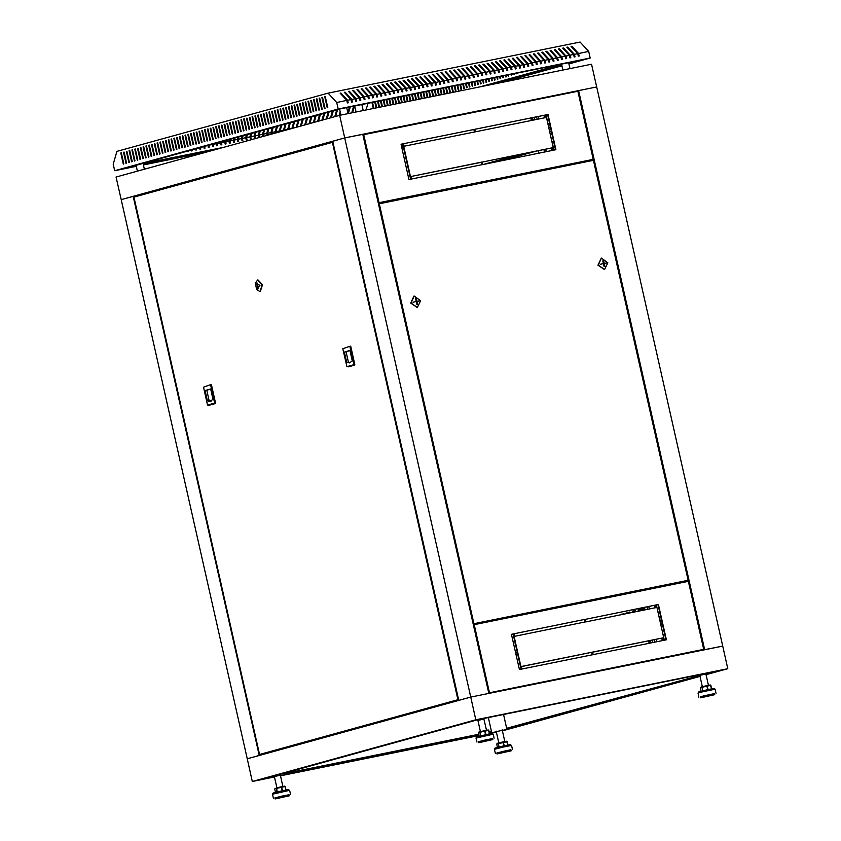<?xml version="1.0" encoding="UTF-8"?>
<svg xmlns="http://www.w3.org/2000/svg" width="841" height="841" viewBox="0 0 841 841"><rect width="100%" height="100%" fill="white"/><g stroke="black" fill="none" stroke-linecap="round" stroke-linejoin="round"><path stroke-width="1.26" d="M533.804 99.974L536.663 99.28L533.804 99.974M570.45 92.542L572.994 91.921L570.45 92.542M362.849 134.592L365.551 133.94L362.828 134.507M401.462 126.623L398.602 127.327L401.462 126.623M274.429 777L252.311 781.478L475.848 719.77L470.729 697.084L488.789 693.426L362.786 134.308L344.726 137.966L339.617 115.28L591.57 64.252L596.69 86.938L344.726 137.966L121.199 199.674L247.201 758.792L470.729 697.084L722.692 646.046L727.801 668.732L706.03 674.745M339.617 115.28L116.09 176.988L121.199 199.674L133.214 196.363L259.217 755.481L247.201 758.792L252.311 781.478M401.756 147.469L402.934 147.259L402.198 144.011M401.83 147.806L402.734 147.564L401.819 147.732M700.038 676.395L502.445 730.818M475.848 719.77L727.801 668.732M496.358 732.048L489.557 733.426M478.95 735.581L280.516 775.77M502.371 730.503L699.943 675.964M705.925 674.314L717.31 671.171L477.951 719.654L262.802 779.05L274.366 776.706M280.442 775.476L478.876 735.276M489.494 733.131L496.295 731.754M284.784 773.541L478.655 734.277M489.262 732.122L491.512 731.67M506.639 728.253L699.828 675.439M502.319 730.272L496.274 731.638M280.389 775.223L274.334 776.59M483.943 719.023L477.888 720.39M705.872 674.072L695.234 676.238L695.108 675.67M133.214 196.363L144.2 194.26M151.369 192.284L144.168 194.145M277.173 750.519L276.973 749.636M276.594 750.677L276.395 749.794M458.713 700.395L332.71 141.288L344.726 137.966L470.729 697.084L458.713 700.395M578.629 90.586L596.69 86.938L722.692 646.046L704.632 649.704L578.629 90.586L571.46 92.573M534.014 117.319L534.466 119.327L531.954 120.021L531.459 117.835M642.461 610.377L642.03 608.463L644.542 607.77L645.015 609.862M649.841 643.144L649.284 640.653M652.227 640.054L652.395 642.629M530.755 117.982L531.312 120.473M538.135 150.749L538.692 153.241M641.189 608.032L641.746 610.524M648.569 640.8L649.136 643.291M532.574 119.853L532.09 117.708M643.092 610.251L642.661 608.337L644.553 607.812L643.68 608.075L644.122 610.04M650.471 643.018L649.914 640.527M548.71 127.338L550.371 126.97L548.7 127.306M546.114 115.837L547.796 115.501M548.574 118.97L546.902 119.306L548.574 118.991M547.922 123.837L549.593 123.501M553.756 149.751L555.428 149.383L553.756 149.719M551.17 138.239L552.842 137.903M551.959 141.74L553.62 141.372L551.948 141.709M552.968 146.25L554.639 145.914M661.478 619.943L659.796 620.29L661.478 619.975M660.826 624.821L662.498 624.485M657.21 608.81L658.892 608.474M659.67 611.943L657.998 612.28L659.68 611.975M659.018 616.821L660.69 616.474M662.918 626.345L661.236 626.682L662.918 626.377M662.266 631.223L663.938 630.876M664.716 634.345L663.044 634.692M664.064 639.223L665.746 638.887M662.761 640.527L662.203 638.035M655.381 607.759L654.813 605.268M552.327 150.476L551.759 147.984M544.936 117.708L544.379 115.217M664.726 634.377L663.055 634.713M662.34 640.611L661.772 638.119M654.95 607.843L654.393 605.352M551.896 150.56L551.339 148.069M544.516 117.793L543.948 115.301M642.03 608.463L642.661 608.337M136.284 166.36L114.681 170.744L338.208 109.036L336.726 102.476L346.807 100.436L347.375 102.959L348.216 102.791L347.648 100.268L351.012 99.585L351.58 102.108L352.421 101.94L351.843 99.417L355.207 98.733L355.775 101.256L356.616 101.088L356.048 98.565L359.412 97.882L359.98 100.405L360.81 100.237L360.242 97.714L363.606 97.03L364.174 99.553L365.015 99.385L364.447 96.862L367.801 96.179L368.369 98.702L369.21 98.534L368.642 96.011L372.006 95.338L372.574 97.85L373.415 97.682L372.847 95.159L376.2 94.486L376.768 96.999L377.609 96.831L377.041 94.308L380.405 93.635L380.973 96.147L381.814 95.979L381.246 93.467L384.6 92.783L385.167 95.306L386.008 95.128L385.441 92.615L388.805 91.932L389.372 94.455L390.213 94.276L389.646 91.764L392.999 91.08L393.567 93.603L394.408 93.435L393.84 90.912L397.204 90.229L397.772 92.752L398.613 92.584L398.045 90.061L401.399 89.377L401.966 91.9L402.807 91.732L402.24 89.209L405.604 88.526L406.171 91.049L407.002 90.881L406.434 88.358L409.798 87.674L410.366 90.197L411.207 90.029L410.639 87.506L413.993 86.823L414.56 89.346L415.401 89.178L414.834 86.655L418.198 85.971L418.765 88.494L419.606 88.326L419.039 85.803L422.392 85.13L422.96 87.643L423.801 87.475L423.233 84.952L426.597 84.279L427.165 86.791L428.006 86.623L427.438 84.1L430.792 83.427L431.359 85.95L432.2 85.771L431.633 83.259L434.997 82.576L435.564 85.099L436.405 84.92L435.838 82.407L439.191 81.724L439.759 84.247L440.6 84.079L440.032 81.556L443.396 80.873L443.964 83.396L444.805 83.227L444.237 80.704L447.591 80.021L448.158 82.544L448.999 82.376L448.432 79.853L451.796 79.17L452.363 81.693L453.194 81.524L452.626 79.001L455.99 78.318L456.558 80.841L457.399 80.673L456.831 78.15L460.185 77.467L460.763 79.99L461.593 79.821L461.026 77.298L464.39 76.615L464.957 79.138L465.798 78.97L465.231 76.447L458.545 69.193L457.704 69.361L464.39 76.615M338.208 109.036L590.161 57.997L588.689 51.448L578.608 53.488L579.176 56.011L578.335 56.179L577.767 53.656L574.414 54.339L574.981 56.852L574.14 57.03L573.573 54.507L570.209 55.191L570.776 57.703L569.935 57.882L569.368 55.359L566.014 56.032L566.582 58.555L565.741 58.723L565.173 56.21L561.809 56.883L562.377 59.406L561.536 59.574L560.968 57.062L557.615 57.735L558.182 60.258L557.341 60.426L556.774 57.903L553.41 58.586L553.977 61.109L553.147 61.277L552.579 58.754L549.215 59.438L549.783 61.961L548.942 62.129L548.374 59.606L545.021 60.289L545.588 62.812L544.747 62.98L544.18 60.457L540.816 61.141L541.383 63.664L540.542 63.832L539.975 61.309L536.621 61.992L537.189 64.515L536.348 64.683L535.78 62.16L532.416 62.844L532.984 65.367L532.143 65.535L531.575 63.012L528.222 63.695L528.789 66.208L527.948 66.386L527.381 63.863L524.017 64.547L524.584 67.059L523.743 67.238L523.176 64.715L519.822 65.388L520.39 67.911L519.549 68.079L518.981 65.566L515.617 66.239L516.185 68.762L515.344 68.93L514.776 66.418L511.423 67.091L511.99 69.614L511.149 69.782L510.582 67.259L507.218 67.942L507.785 70.465L506.955 70.633L506.387 68.11L503.023 68.794L503.591 71.317L502.75 71.485L502.182 68.962L498.818 69.645L499.396 72.168L498.555 72.337L497.988 69.814L494.624 70.497L495.191 73.02L494.35 73.188L493.783 70.665L490.429 71.348L490.997 73.871L490.156 74.04L489.588 71.517L486.224 72.2L486.792 74.723L485.951 74.891L485.383 72.368L482.03 73.051L482.597 75.564L481.756 75.743L481.189 73.22L477.825 73.903L478.392 76.415L477.551 76.594L476.984 74.071L473.63 74.744L474.198 77.267L473.357 77.435L472.789 74.923L469.425 75.595L469.993 78.118L469.152 78.287L468.584 75.774L465.231 76.447M187.669 151.695L187.532 151.096M191.864 150.854L191.664 149.95M196.069 150.003L195.795 148.815M200.263 149.151L199.927 147.669M204.468 148.3L204.069 146.523M208.663 147.448L208.2 145.388M212.857 146.597L212.331 144.242M217.062 145.745L216.558 143.075M221.257 144.894L220.847 141.898M225.462 144.042L225.146 140.71M229.656 143.191L229.435 139.522M233.861 142.339L233.735 138.334M238.056 141.498L237.498 139.017L238.035 137.146M242.324 135.969L241.693 138.166L242.261 140.647M246.623 134.781L245.898 137.314L246.455 139.795M250.912 133.593L250.092 136.463L250.66 138.944M255.212 132.405L254.297 135.611L254.855 138.092M259.501 131.228L258.492 134.76L259.049 137.241M263.801 130.04L262.697 133.908L263.244 136.368M268.09 128.852L266.891 133.057L267.385 135.222M272.389 127.664L271.096 132.205L271.517 134.087M276.678 126.476L275.291 131.354L275.648 132.941M280.978 125.298L279.78 131.806M285.278 124.111L283.922 130.66M289.567 122.923L288.053 129.514M293.866 121.735L292.184 128.379M298.156 120.547L296.316 127.233M204.983 152.452L143.38 164.931M114.681 170.744L113.199 164.184L116.846 151.401L328.085 93.088L580.038 42.05L588.689 51.448M353.683 106.208L351.801 112.81M349.488 107.059L347.848 112.789M340.216 111.821L339.196 115.396M336.81 109.877L334.897 116.584M332.521 111.065L330.608 117.772M328.221 112.252L326.308 118.959M323.932 113.44L322.019 120.137M319.633 114.618L317.719 121.325M315.333 115.806L313.42 122.513M311.044 116.994L309.131 123.701M306.744 118.182L304.831 124.888M302.455 119.369L300.542 126.066M346.807 100.436L340.132 93.172L340.962 93.004L347.648 100.268M351.012 99.585L344.326 92.331L345.167 92.153L351.843 99.417M355.207 98.733L348.531 91.48L349.362 91.301L356.048 98.565M359.412 97.882L352.726 90.628L353.567 90.46L360.242 97.714M363.606 97.03L356.92 89.777L357.761 89.609L364.447 96.862M367.801 96.179L361.125 88.925L361.966 88.757L368.642 96.011M372.006 95.338L365.32 88.074L366.161 87.906L372.847 95.159M376.2 94.486L369.525 87.222L370.366 87.054L377.041 94.308M380.405 93.635L373.719 86.371L374.56 86.203L381.246 93.467M384.6 92.783L377.924 85.519L378.765 85.351L385.441 92.615M388.805 91.932L382.119 84.668L382.96 84.499L389.646 91.764M392.999 91.08L386.324 83.816L387.165 83.648L393.84 90.912M397.204 90.229L390.518 82.975L391.359 82.796L398.045 90.061M401.399 89.377L394.723 82.124L395.554 81.945L402.24 89.209M405.604 88.526L398.918 81.272L399.759 81.104L406.434 88.358M409.798 87.674L403.112 80.421L403.953 80.252L410.639 87.506M413.993 86.823L407.317 79.569L408.158 79.401L414.834 86.655M418.198 85.971L411.512 78.718L412.353 78.549L419.039 85.803M422.392 85.13L415.717 77.866L416.558 77.698L423.233 84.952M426.597 84.279L419.911 77.015L420.752 76.846L427.438 84.1M430.792 83.427L424.116 76.163L424.957 75.995L431.633 83.259M434.997 82.576L428.311 75.312L429.152 75.143L435.838 82.407M439.191 81.724L432.516 74.46L433.357 74.292L440.032 81.556M443.396 80.873L436.71 73.619L437.551 73.44L444.237 80.704M447.591 80.021L440.915 72.768L441.746 72.589L448.432 79.853M451.796 79.17L445.11 71.916L445.951 71.748L452.626 79.001M455.99 78.318L449.304 71.064L450.145 70.896L456.831 78.15M460.185 77.467L453.509 70.213L454.35 70.045L461.026 77.298M469.425 75.595L462.75 68.342L461.909 68.51L468.584 75.774M473.63 74.744L466.944 67.49L466.103 67.658L472.789 74.923M477.825 73.903L471.149 66.639L470.308 66.807L476.984 74.071M482.03 73.051L475.344 65.787L474.503 65.955L481.189 73.22M486.224 72.2L479.549 64.936L478.708 65.104L485.383 72.368M490.429 71.348L483.743 64.084L482.902 64.263L489.588 71.517M494.624 70.497L487.938 63.233L487.107 63.411L493.783 70.665M498.818 69.645L492.143 62.392L491.302 62.56L497.988 69.814M503.023 68.794L496.337 61.54L495.496 61.708L502.182 68.962M507.218 67.942L500.542 60.689L499.701 60.857L506.387 68.11M511.423 67.091L504.737 59.837L503.896 60.005L510.582 67.259M515.617 66.239L508.942 58.986L508.101 59.154L514.776 66.418M519.822 65.388L513.136 58.134L512.295 58.302L518.981 65.566M524.017 64.547L517.341 57.283L516.5 57.451L523.176 64.715M528.222 63.695L521.536 56.431L520.695 56.599L527.381 63.863M532.416 62.844L525.741 55.58L524.9 55.748L531.575 63.012M536.621 61.992L529.935 54.728L529.094 54.907L535.78 62.16M540.816 61.141L534.13 53.877L533.299 54.055L539.975 61.309M545.021 60.289L538.335 53.036L537.494 53.204L544.18 60.457M549.215 59.438L542.529 52.184L541.699 52.352L548.374 59.606M553.41 58.586L546.734 51.333L545.893 51.501L552.579 58.754M557.615 57.735L550.929 50.481L550.088 50.649L556.774 57.903M561.809 56.883L555.134 49.63L554.293 49.798L560.968 57.062M566.014 56.032L559.328 48.778L558.487 48.946L565.173 56.21M570.209 55.191L563.533 47.926L562.692 48.095L569.368 55.359M574.414 54.339L567.728 47.075L566.887 47.243L573.573 54.507M578.608 53.488L571.933 46.223L571.092 46.392L577.767 53.656M336.726 102.476L328.085 93.088M578.608 56.116L578.145 54.055L571.134 46.444L571.933 46.223M574.414 56.967L573.94 54.907L566.939 47.296L567.728 47.075M570.209 57.819L569.746 55.758L562.734 48.147L563.533 47.926M566.014 58.67L565.551 56.61L558.54 48.999L559.328 48.778M561.809 59.522L561.346 57.461L554.335 49.85L555.134 49.63M557.615 60.373L557.152 58.313L550.14 50.702L550.929 50.481M553.41 61.225L552.947 59.164L545.935 51.553M549.215 62.076L548.753 60.016L541.741 52.394L542.529 52.184M545.021 62.928L544.548 60.857L537.536 53.246L538.335 53.036M540.816 63.779L540.353 61.708L533.341 54.097L534.13 53.877M536.621 64.631L536.148 62.56L529.136 54.949L529.935 54.728M532.416 65.472L531.954 63.411L524.942 55.8L525.741 55.58M528.222 66.323L527.749 64.263L520.747 56.652L521.536 56.431M524.017 67.175L523.554 65.114L516.542 57.503L517.341 57.283M519.822 68.026L519.36 65.966L512.348 58.355L513.136 58.134M515.617 68.878L515.155 66.817L508.143 59.206M511.423 69.729L510.96 67.669L503.948 60.058L504.737 59.837M507.218 70.581L506.755 68.52L499.743 60.909L500.542 60.689M503.023 71.432L502.561 69.372L495.549 61.75L496.337 61.54M498.829 72.284L498.356 70.213L491.344 62.602L492.143 62.392M494.624 73.135L494.161 71.064L487.149 63.453L487.938 63.233M490.429 73.987L489.956 71.916L482.944 64.305L483.743 64.084M486.224 74.828L485.762 72.768L478.75 65.156L479.549 64.936M482.03 75.679L481.557 73.619L474.545 66.008L475.344 65.787M477.825 76.531L477.362 74.471L470.35 66.859L471.149 66.639M473.63 77.383L473.168 75.322L466.156 67.711L466.944 67.49M469.425 78.234L468.963 76.174L461.951 68.563L462.75 68.342M464.768 77.025L465.231 79.086L464.768 77.025L457.756 69.414L458.545 69.193M454.35 70.045L453.551 70.266L460.563 77.877L461.026 79.937M450.145 70.896L449.357 71.107L456.369 78.728L456.831 80.789M445.951 71.748L445.152 71.958L452.164 79.569L452.626 81.64M441.746 72.589L440.957 72.81L447.969 80.421L448.432 82.492M437.551 73.44L436.752 73.661L443.764 81.272L444.237 83.343M433.357 74.292L432.558 74.513L439.57 82.124L440.032 84.184M428.353 75.364L435.365 82.975L435.838 85.036M424.957 75.995L424.158 76.216L431.17 83.827L431.633 85.887M420.752 76.846L419.964 77.067L426.976 84.678L427.438 86.739M416.558 77.698L415.759 77.919L422.771 85.53L423.233 87.59M412.353 78.549L411.564 78.77L418.576 86.381L419.039 88.442M408.158 79.401L407.359 79.622L414.371 87.233L414.834 89.293M403.953 80.252L403.165 80.473L410.177 88.084L410.639 90.145M399.759 81.104L398.96 81.314L405.972 88.925L406.34 91.017M395.554 81.945L394.765 82.166L401.777 89.777L402.24 91.848M390.56 83.017L397.572 90.628L398.045 92.699M387.165 83.648L386.366 83.869L393.378 91.48L393.84 93.54M382.96 84.499L382.161 84.72L389.173 92.331L389.646 94.392M378.765 85.351L377.966 85.572L384.978 93.183L385.441 95.243M374.56 86.203L373.772 86.423L380.773 94.034L381.246 96.095M370.366 87.054L369.567 87.275L376.579 94.886L377.041 96.946M366.161 87.906L365.372 88.126L372.384 95.737L372.847 97.798M361.966 88.757L361.167 88.978L368.179 96.589L368.642 98.649M357.761 89.609L356.973 89.829L363.985 97.44L364.447 99.501M352.768 90.67L359.78 98.281L360.242 100.352M349.362 91.301L348.573 91.522L355.585 99.133L356.048 101.204M345.167 92.153L344.368 92.373L351.38 99.984L351.853 102.055M340.962 93.004L340.174 93.225L347.186 100.836L347.648 102.896M207.927 145.461L208.389 147.501L209.23 147.333L208.799 145.22L212.111 144.547L212.594 146.649L213.425 146.481L213.046 144.042M212.952 144.379L216.316 143.695L216.789 145.798L217.63 145.63L217.346 142.865M216.484 143.096L216.316 143.695M217.157 143.527L220.51 142.844L220.983 144.946L221.824 144.778L221.635 141.677M220.784 141.908L220.51 142.844M221.351 142.676L224.715 141.992L225.188 144.105L226.029 143.927L225.935 140.489M225.073 140.731L224.715 141.992M225.556 141.824L228.91 141.151L229.383 143.254L230.224 143.075L230.234 139.301M229.372 139.543L228.91 141.151M229.751 140.973L233.115 140.3L233.588 142.402L234.429 142.234L234.523 138.113M233.661 138.355L233.115 140.3M233.956 140.121L237.309 139.448L237.782 141.551L238.623 141.383L238.15 139.28L238.823 136.936M237.961 137.167L237.309 139.448M238.15 139.28L241.514 138.597L242.261 135.979M243.112 135.748L242.355 138.429L245.709 137.745L246.55 134.802M247.412 134.56L246.55 137.577L249.914 136.894L250.849 133.614M251.701 133.372L250.744 136.726L254.108 136.042L255.138 132.426M256 132.195L254.949 135.874L258.313 135.191L259.438 131.238M260.289 131.007L259.144 135.023L262.508 134.339L263.727 130.061M264.589 129.819L263.349 134.171L266.702 133.488L268.027 128.873M268.889 128.631L267.543 133.32L270.907 132.636L272.316 127.685M273.178 127.443L271.748 132.468L275.102 131.795L276.615 126.497M277.477 126.266L275.943 131.617L279.307 130.944L280.905 125.309M281.767 125.078L280.148 130.765L283.501 130.092L285.204 124.132M286.066 123.89L284.342 129.924L287.706 129.241L289.504 122.944M290.355 122.702L288.547 129.072L291.901 128.389L293.793 121.756M294.655 121.514L292.805 128.21M296.179 127.275L298.092 120.568M298.944 120.337L297.031 127.033M300.468 126.087L302.382 119.38M303.244 119.149L301.33 125.856M304.768 124.899L306.681 118.203M307.543 117.961L305.63 124.668M309.057 123.722L310.97 117.015M311.832 116.773L309.919 123.48M313.357 122.534L315.27 115.827M316.132 115.585L314.219 122.292M317.656 121.346L319.559 114.639M320.421 114.408L318.508 121.104M321.945 120.158L323.859 113.451M324.721 113.22L322.807 119.927M326.245 118.97L328.158 112.273M329.01 112.032L327.096 118.739M330.534 117.793L332.447 111.086M333.309 110.844L331.396 117.551M334.834 116.605L336.747 109.898M337.598 109.666L335.685 116.363M339.123 115.417L340.185 111.695M340.531 113.251L339.974 115.206M347.827 112.662L349.425 107.07M350.255 106.902L348.374 113.503M351.738 112.831L353.619 106.218M354.46 106.05L352.579 112.662M366.014 109.94L367.895 103.327M284.342 129.924L284.479 130.502M283.648 130.733L283.501 130.092M280.148 130.765L280.337 131.648M279.517 131.879L279.307 130.944M275.943 131.617L276.205 132.783M275.385 133.015L275.102 131.795M271.748 132.468L272.074 133.929M271.244 134.161L270.907 132.636M267.543 133.32L267.943 135.075M267.112 135.296L266.702 133.488M263.349 134.171L263.811 136.21M262.981 136.442L262.508 134.339M259.144 135.023L259.617 137.125L258.786 137.293L258.313 135.191M254.949 135.874L255.422 137.977L254.581 138.145L254.108 136.042M250.744 136.726L251.228 138.828L250.387 138.996L249.914 136.894M246.55 137.577L247.023 139.68L246.182 139.848L245.709 137.745M242.355 138.429L242.828 140.531L241.987 140.699L241.514 138.597M203.795 146.597L204.195 148.352L205.036 148.184L204.626 146.376M199.664 147.743L199.99 149.204L200.831 149.036L200.494 147.511M195.532 148.889L195.795 150.055L196.636 149.887L196.352 148.657M191.391 150.024L191.59 150.907L192.431 150.739L192.221 149.793M187.259 151.17L188.237 151.59L188.09 150.938M183.128 152.305L183.958 152.084M178.996 153.451L179.816 153.22M590.161 57.997L568.894 63.874M561.904 65.798L501.268 82.544M204.3 141.719L204.857 141.561L202.355 130.471L201.798 130.628L204.3 141.719M209.882 140.174L210.45 140.016L207.948 128.925L207.391 129.083L209.882 140.174M215.475 138.628L216.032 138.481L213.53 127.39L212.973 127.538L215.475 138.628M221.067 137.083L221.625 136.936L219.123 125.845L218.565 125.992L221.067 137.083M123.27 164.09L123.827 163.932L121.325 152.841L120.768 152.999L123.27 164.09M128.852 162.544L129.419 162.387L126.917 151.296L126.36 151.454L128.852 162.544M134.444 160.999L135.002 160.852L132.5 149.761L131.942 149.908L134.444 160.999M140.037 159.454L140.594 159.306L138.092 148.216L137.535 148.363L140.037 159.454M145.619 157.919L146.176 157.761L143.685 146.67L143.117 146.828L145.619 157.919M151.212 156.373L151.769 156.216L149.267 145.125L148.71 145.283L151.212 156.373M156.794 154.828L157.351 154.681L154.86 143.59L154.302 143.737L156.794 154.828M162.387 153.283L162.944 153.136L160.442 142.045L159.885 142.192L162.387 153.283M167.969 151.748L168.536 151.59L166.034 140.5L165.477 140.657L167.969 151.748M173.561 150.203L174.119 150.045L171.617 138.954L171.059 139.112L173.561 150.203M179.154 148.657L179.711 148.5L177.209 137.409L176.652 137.567L179.154 148.657M184.736 147.112L185.293 146.965L182.802 135.874L182.234 136.021L184.736 147.112M190.329 145.577L190.886 145.419L188.384 134.329L187.827 134.486L190.329 145.577M195.911 144.032L196.479 143.874L193.977 132.783L193.419 132.941L195.911 144.032M249.861 117.362L252.353 128.452L251.795 128.599L249.304 117.509L249.861 117.362L249.304 117.509M252.647 116.584L255.149 127.674L254.592 127.832L252.09 116.741L252.647 116.584M255.443 115.816L257.945 126.907L257.388 127.065L254.886 115.974L255.443 115.816M258.24 115.049L260.742 126.139L260.184 126.287L257.682 115.196L258.24 115.049L257.682 115.196M261.036 114.271L263.538 125.362L262.97 125.519L260.479 114.429L261.036 114.271M263.832 113.503L266.324 124.594L265.767 124.741L263.265 113.651L263.832 113.503M266.618 112.726L269.12 123.816L268.563 123.974L266.061 112.883L266.618 112.726M269.414 111.958L271.916 123.049L271.359 123.207L268.857 112.116L269.414 111.958M272.211 111.191L274.713 122.281L274.155 122.429L271.654 111.338L272.211 111.191M275.007 110.413L277.509 121.503L276.941 121.661L274.45 110.57L275.007 110.413L274.45 110.57M277.803 109.645L280.295 120.736L279.738 120.894L277.236 109.803L277.803 109.645M280.589 108.867L283.091 119.958L282.534 120.116L280.032 109.025L280.589 108.867M283.385 108.1L285.887 119.191L285.33 119.348L282.828 108.258L283.385 108.1M286.182 107.333L288.684 118.423L288.127 118.57L285.625 107.48L286.182 107.333M288.978 106.555L291.48 117.645L290.912 117.803L288.421 106.712L288.978 106.555M291.774 105.787L294.266 116.878L293.709 117.036L291.207 105.945L291.774 105.787L291.207 105.945M294.56 105.02L297.062 116.111L296.505 116.258L294.003 105.167L294.56 105.02M297.357 104.242L299.859 115.333L299.301 115.49L296.799 104.4L297.357 104.242M300.153 103.475L302.655 114.565L302.098 114.712L299.596 103.632L300.153 103.475M302.949 102.697L305.441 113.787L304.884 113.945L302.392 102.854L302.949 102.697M305.746 101.929L308.237 113.02L307.68 113.178L305.178 102.087L305.746 101.929M308.531 101.162L311.033 112.252L310.476 112.4L307.974 101.309L308.531 101.162L307.974 101.309M311.328 100.384L313.83 111.475L313.272 111.632L310.771 100.542L311.328 100.384M314.124 99.616L316.626 110.707L316.058 110.865L313.567 99.774L314.124 99.616M316.92 98.849L319.412 109.94L318.855 110.087L316.363 98.996L316.92 98.849M319.706 98.071L322.208 109.162L321.651 109.319L319.149 98.229L319.706 98.071M322.502 97.304L325.004 108.394L324.447 108.542L321.945 97.451L322.502 97.304M325.299 96.526L327.801 107.616L327.244 107.774L324.742 96.683L325.299 96.526M224.715 124.3L227.207 135.39L226.649 135.548L224.148 124.457L224.715 124.3M227.501 123.532L230.003 134.623L229.446 134.77L226.944 123.68L227.501 123.532M230.297 122.754L232.799 133.845L232.242 134.003L229.74 122.912L230.297 122.754M233.094 121.987L235.596 133.078L235.038 133.235L232.536 122.145L233.094 121.987M235.89 121.22L238.381 132.31L237.824 132.458L235.333 121.367L235.89 121.22M238.676 120.442L241.178 131.532L240.621 131.69L238.119 120.599L238.676 120.442M241.472 119.674L243.974 130.765L243.417 130.912L240.915 119.821L241.472 119.674M244.268 118.896L246.77 129.987L246.213 130.145L243.711 119.054L244.268 118.896M247.065 118.129L249.567 129.22L248.999 129.377L246.508 118.287L247.065 118.129M198.707 143.264L199.264 143.107L196.773 132.016L196.205 132.174L198.707 143.264M193.125 144.799L193.682 144.652L191.18 133.561L190.623 133.708L193.125 144.799M187.532 146.345L188.09 146.187L185.588 135.096L185.031 135.254L187.532 146.345M181.94 147.89L182.508 147.732L180.006 136.641L179.448 136.799L181.94 147.89M176.358 149.435L176.915 149.278L174.413 138.187L173.856 138.344L176.358 149.435M170.765 150.97L171.322 150.823L168.831 139.732L168.274 139.879L170.765 150.97M165.183 152.515L165.74 152.358L163.238 141.267L162.681 141.425L165.183 152.515M159.59 154.061L160.147 153.903L157.656 142.812L157.088 142.97L159.59 154.061M154.008 155.606L154.565 155.448L152.063 144.358L151.506 144.515L154.008 155.606M148.415 157.141L148.973 156.994L146.471 145.903L145.914 146.05L148.415 157.141M142.823 158.686L143.391 158.529L140.889 147.438L140.331 147.596L142.823 158.686M137.241 160.232L137.798 160.074L135.296 148.983L134.739 149.141L137.241 160.232M131.648 161.777L132.205 161.619L129.714 150.528L129.146 150.686L131.648 161.777M126.066 163.312L126.623 163.165L124.121 152.074L123.564 152.221L126.066 163.312M223.853 136.316L224.41 136.158L221.919 125.067L221.362 125.225L223.853 136.316M218.271 137.861L218.828 137.703L216.326 126.613L215.769 126.77L218.271 137.861M212.678 139.406L213.236 139.249L210.744 128.158L210.176 128.316L212.678 139.406M207.096 140.941L207.653 140.794L205.151 129.703L204.594 129.85L207.096 140.941M201.504 142.486L202.061 142.329L199.559 131.238L199.002 131.396L201.504 142.486M454.287 85.824L455.412 90.849L455.969 90.702L454.855 85.708M459.964 84.678L461.005 89.314L461.562 89.157L460.532 84.563M465.641 83.532L466.587 87.769L467.154 87.611L466.208 83.417M471.317 82.376L472.179 86.224L472.737 86.066L471.885 82.26M371.964 102.497L373.309 108.457M373.877 108.342L372.531 102.381M377.641 101.351L378.986 107.312M379.554 107.196L378.208 101.235M383.317 100.205L384.663 106.155M385.231 106.04L383.885 100.09M388.994 99.049L390.34 105.009M390.907 104.894L389.562 98.933M394.671 97.903L396.016 103.853M396.584 103.748L395.238 97.787M400.358 96.747L401.693 102.707M402.261 102.591L400.926 96.641M406.035 95.601L407.37 101.561M407.938 101.446L406.602 95.485M411.712 94.455L413.047 100.405M413.614 100.289L412.279 94.339M417.388 93.298L418.723 99.259M419.291 99.143L417.956 93.183M423.065 92.153L424.4 98.113M424.968 97.998L423.633 92.037M428.742 91.007L430.077 96.957M430.645 96.841L429.309 90.891M434.419 89.85L435.754 95.811M436.321 95.695L434.986 89.735M440.095 88.704L441.43 94.655M441.998 94.539L440.663 88.589M445.772 87.548L447.034 93.162L447.591 93.015L446.34 87.443M503.107 75.942L503.475 77.582L502.918 77.74L502.54 76.058M505.946 75.364L506.271 76.815L505.714 76.973L505.378 75.48M508.784 74.786L508.5 76.195L508.216 74.902M511.622 74.218L511.296 75.427L511.055 74.334M514.461 73.64L514.093 74.649L513.893 73.756M517.299 73.062L516.889 73.882L516.731 73.178M520.137 72.494L519.57 72.61M522.976 71.916L522.408 72.032M525.814 71.338L525.247 71.453M552.684 58.87L553.22 61.267M477.562 81.114L478.329 84.531L477.772 84.678L476.994 81.23M480.4 80.536L481.126 83.753L480.558 83.911L479.833 80.652M483.239 79.969L483.911 82.986L483.354 83.143L482.671 80.074M486.077 79.39L486.708 82.208L486.151 82.365L485.509 79.506M488.915 78.812L489.504 81.44L488.947 81.598L488.348 78.928M491.754 78.234L492.3 80.673L491.743 80.82L491.186 78.35M490.208 74.029L489.662 71.59M494.592 77.666L495.097 79.895L494.529 80.053L494.024 77.782M497.43 77.088L497.883 79.128L497.325 79.285L496.863 77.204M500.269 76.51L500.679 78.36L500.122 78.507L499.701 76.626M498.724 72.305L498.219 70.066M448.61 86.98L449.83 92.394L450.387 92.237L449.178 86.865M448.2 82.534L447.854 81.157M442.934 88.126L444.237 93.94L444.794 93.782L443.501 88.011M437.257 89.283L438.592 95.233M439.16 95.117L437.825 89.167M431.58 90.429L432.915 96.379M433.483 96.273L432.148 90.313M425.903 91.574L427.239 97.535M427.806 97.419L426.471 91.459M420.227 92.731L421.562 98.681M422.129 98.565L420.794 92.615M414.55 93.877L415.885 99.837M416.453 99.722L415.118 93.761M408.873 95.022L410.208 100.983M410.776 100.867L409.441 94.907M403.196 96.179L404.532 102.129M405.099 102.013L403.764 96.063M397.509 97.325L398.855 103.285M399.422 103.17L398.077 97.209M391.832 98.481L393.178 104.431M393.746 104.316L392.4 98.365M386.156 99.627L387.501 105.588M388.069 105.472L386.723 99.511M380.479 100.773L381.825 106.733M382.392 106.618L381.047 100.657M374.802 101.929L376.148 107.879M376.715 107.764L375.37 101.814M474.156 81.808L474.976 85.456L475.533 85.298L474.723 81.693M468.479 82.954L469.383 86.991L469.94 86.844L469.047 82.838M462.802 84.1L463.801 88.536L464.358 88.389L463.37 83.984M457.126 85.256L458.208 90.082L458.765 89.924L457.693 85.141M456.716 80.81L456.274 78.875M451.449 86.402L452.616 91.627L453.183 91.469L452.016 86.287M568.789 63.432L579.67 60.426L340.311 108.909L125.162 168.305L136.221 166.066M494.971 83.816L561.809 65.367M143.317 164.636L209.178 151.296M480.4 86.77L561.578 64.358M143.086 163.627L223.517 147.333M508.942 58.986L508.153 59.206M546.734 51.333L545.946 51.543M252.09 116.741L252.657 116.626M254.886 115.974L255.454 115.858M260.479 114.429L261.046 114.313M263.265 113.651L263.832 113.535M266.061 112.883L266.629 112.768M268.857 112.116L269.425 112M271.654 111.338L272.221 111.222M277.236 109.803L277.803 109.687M280.032 109.025L280.6 108.909M282.828 108.258L283.396 108.142M285.625 107.48L286.192 107.364M288.421 106.712L288.989 106.597M294.003 105.167L294.571 105.051M296.799 104.4L297.367 104.284M299.596 103.632L300.163 103.517M302.392 102.854L302.96 102.739M305.178 102.087L305.746 101.971M310.771 100.542L311.338 100.426M313.567 99.774L314.135 99.659M316.363 98.996L316.931 98.881M319.149 98.229L319.717 98.113M321.945 97.451L322.513 97.346M324.742 96.683L325.309 96.568M224.148 124.457L224.715 124.342M226.944 123.68L227.512 123.564M229.74 122.912L230.308 122.797M232.536 122.145L233.104 122.029M235.333 121.367L235.901 121.251M238.119 120.599L238.686 120.484M240.915 119.821L241.483 119.716M243.711 119.054L244.279 118.938M246.508 118.287L247.075 118.171M196.205 132.174L196.773 132.058M193.419 132.941L193.987 132.825M190.623 133.708L191.191 133.593M187.827 134.486L188.395 134.371M185.031 135.254L185.598 135.138M182.234 136.021L182.802 135.906M179.448 136.799L180.016 136.684M176.652 137.567L177.22 137.451M173.856 138.344L174.423 138.229M171.059 139.112L171.627 138.996M168.274 139.879L168.841 139.764M165.477 140.657L166.045 140.542M162.681 141.425L163.249 141.309M159.885 142.192L160.452 142.087M157.088 142.97L157.656 142.854M154.302 143.737L154.87 143.622M151.506 144.515L152.074 144.4M148.71 145.283L149.278 145.167M145.914 146.05L146.481 145.935M143.117 146.828L143.685 146.712M140.331 147.596L140.899 147.48M137.535 148.363L138.103 148.258M134.739 149.141L135.306 149.025M131.942 149.908L132.51 149.793M129.146 150.686L129.714 150.571M126.36 151.454L126.928 151.338M123.564 152.221L124.132 152.105M120.768 152.999L121.335 152.883M221.362 125.225L221.929 125.109M218.565 125.992L219.133 125.887M215.769 126.77L216.337 126.655M212.973 127.538L213.54 127.422M210.176 128.316L210.744 128.2M207.391 129.083L207.958 128.967M204.594 129.85L205.162 129.735M201.798 130.628L202.366 130.513M199.002 131.396L199.569 131.28M429.152 75.143L428.363 75.364M391.359 82.796L390.571 83.017M353.567 90.46L352.778 90.67M275.133 798.95L274.912 797.941L281.924 796.122L289.031 794.756L289.262 795.765L275.133 798.95L289.262 795.765M274.944 798.098L289.073 794.913M497.073 753.999L496.842 752.989L503.854 751.171L510.96 749.804L511.191 750.813L497.073 753.999L511.191 750.824M496.873 753.147L511.002 749.962M512.474 749.468L511.57 745.431L502.929 747.092L494.424 749.299L495.328 753.326M478.687 742.75L478.466 741.73L485.646 739.891L492.584 738.566L492.815 739.575L478.687 742.75L492.815 739.575M478.497 741.899L492.626 738.724M476.952 742.088L476.038 738.051L476.532 736.916L490.618 733.562L492.3 733.373L493.194 734.193L476.048 738.041M700.627 697.799L700.395 696.79L704.464 695.665L714.514 693.615L714.745 694.624L700.627 697.799L714.745 694.624M700.427 696.947L714.556 693.772M644.563 607.875L644.753 609.914M640.611 608.968L638.718 609.494L639.076 611.06M635.029 610.513L633.126 611.029L633.399 612.216M629.436 612.048L627.544 612.574L627.722 613.362M623.854 613.594L622.046 614.508M618.261 615.139L615.738 615.791L618.293 615.276M515.144 643.565L516.321 648.054M641 610.671L640.6 608.926L638.088 609.62L638.445 611.186M635.323 611.827L635.018 610.471L632.506 611.165L632.768 612.343M629.646 612.973L629.425 612.006L626.913 612.7L627.092 613.488M623.969 614.119L623.843 613.552L621.415 614.645M517.72 654.287L516.08 654.74M621.951 614.119L621.32 614.245M627.544 612.574L626.913 612.7M633.126 611.029L632.506 611.165M638.718 609.494L638.088 609.62M644.311 607.948L643.68 608.075M473.346 624.926L474.177 624.695L489.515 692.753L703.675 649.368L688.337 581.32L474.177 624.695M663.444 640.39L662.887 637.899L592.548 652.143M656.064 607.623L655.496 605.131L585.168 619.375M584.884 622.035L584.327 619.544L513.988 633.799M592.264 654.803L591.707 652.311L521.378 666.566L521.935 669.058L592.695 654.718L592.127 652.196L521.367 666.535M521.094 669.226L513.147 633.967L511.475 634.303M665.967 639.875L658.019 604.616L656.348 604.963L664.295 640.222L666.387 639.791L658.44 604.5L656.337 604.931M488.684 692.984L489.515 692.753M696.506 651.355L703.675 649.368M527.307 685.247L524.511 686.004M662.561 657.925L658.881 658.787M592.548 652.111L593.115 654.634L663.875 640.306L663.307 637.783L592.548 652.111M585.157 619.344L585.725 621.867L656.485 607.538L655.917 605.015L585.157 619.344M514.555 636.29L585.304 621.951L584.737 619.428L513.988 633.767L514.555 636.29M511.465 634.272L519.412 669.562L521.515 669.142L513.567 633.851L511.465 634.272M660.574 623.738L662.393 624.043M661.709 621.015L660.206 622.077M399.023 199.716L398.844 198.875L395.154 199.706L395.323 200.463M378.355 203.385L395.217 199.979M398.918 199.222L567.391 165.099M571.092 164.352L579.649 163.133M579.544 162.67L593.241 159.317L577.904 91.27L363.743 134.644L379.081 202.702L593.241 159.317M378.25 202.923L379.081 202.702M571.197 164.836L571.007 164.006L570.187 164.142L567.328 164.836L567.496 165.593M474.45 131.984L473.882 129.493L403.554 143.737M481.83 164.752L481.273 162.26L410.934 176.505L411.501 178.996L482.261 164.668L481.683 162.145L410.934 176.484M553.01 150.339L552.442 147.848L482.114 162.092M545.62 117.572L545.063 115.08L474.734 129.325L475.291 131.816L546.051 117.488L545.483 114.965L474.723 129.293M555.523 149.824L547.586 114.565L545.904 114.912L553.851 150.171L555.954 149.74L547.996 114.45L545.904 114.881M410.65 179.175L402.702 143.916L401.031 144.253L408.978 179.511L411.081 179.091L403.123 143.8L401.031 144.221M362.913 134.875L363.743 134.644M474.871 131.9L474.303 129.377L403.543 143.716L404.111 146.229L474.871 131.9M552.863 147.732L482.103 162.061L482.671 164.584L553.431 150.255L552.442 147.848M550.14 133.687L551.959 133.992M551.275 130.965L549.762 132.026M607.433 262.844L600.295 264.284L607.433 262.844M602.829 260.878L603.659 260.71L604.91 266.25L604.069 266.418L602.829 260.878M379.302 203.711L473.946 623.686L688.117 580.311L593.462 160.326L378.482 203.932M414.024 296.043L410.713 303.117L417.189 307.501M604.469 269.562L598.004 265.188L601.304 258.103M473.126 623.917L473.946 623.686M665.956 585.325L688.117 580.311M473.22 624.369L490.093 620.952M493.793 620.206L662.256 586.082M493.73 619.922L490.04 620.753M665.893 585.052L662.214 585.883M420.574 300.752L417.325 307.459L410.997 303.044L414.161 296L420.574 300.752M415.538 298.818L416.789 304.358L417.63 304.19L416.379 298.639L415.538 298.818L416.379 298.639M420.153 300.773L413.015 302.224L420.153 300.773M417.346 304.242L416.095 298.723M607.864 262.823L604.616 269.53L598.287 265.104L601.452 258.061L607.864 262.823M602.829 260.899L603.659 260.71M603.386 260.784L604.626 266.313M133.971 197.088L259.575 754.44L457.956 699.67L332.353 142.318L133.971 197.088M271.328 752.064L259.575 754.44M332.92 142.203L332.353 142.318M458.524 699.554L457.956 699.67M438.308 705.62L434.629 706.451M293.015 745.736L289.325 746.566M277.162 750.456L289.441 747.06M293.089 746.051L434.734 706.945M438.382 705.946L458.702 700.332M353.987 364.668L354.818 364.5L350.792 346.608L349.551 346.345L342.823 348.742L346.86 366.634L353.987 364.668L349.951 346.776M354.818 364.5L353.819 365.257M348.079 366.897L354.66 365.078M350.403 346.177L349.583 346.345L350.792 346.608M214.697 403.123L215.538 402.955L211.501 385.062L210.271 384.8L203.533 387.196L207.569 405.089L214.697 403.123L210.66 385.231M215.538 402.955L214.529 403.701M208.789 405.351L215.37 403.533M211.123 384.631L210.292 384.8L211.501 385.062M260.258 291.512L262.508 284.763L257.903 279.874M255.338 283.144L257.693 279.906L262.087 284.847L260.048 291.564L256.631 289.504L259.985 285.341L255.338 283.144L256.631 289.504M256.705 283.301L257.956 288.841L258.513 288.684L257.262 283.144L256.705 283.301L258.366 288.726M205.109 390.508L207.433 400.842L210.271 401.388L213.004 399.307L210.681 388.973L205.109 390.508L206.791 390.171L209.115 400.505L207.433 400.842M352.295 360.852L349.972 350.518L344.39 352.053L346.723 362.387L349.562 362.934L352.295 360.852M210.713 389.089L206.791 390.171M209.115 400.505L211.091 401.115M349.993 350.634L346.072 351.717L348.405 362.05L346.723 362.387M348.405 362.05L350.382 362.66M346.072 351.717L344.39 352.053M282.65 748.932L283.638 748.732M681.347 582.729L681.231 582.214M538.335 116.447L538.892 118.938M545.714 149.214L546.272 151.706M648.768 606.498L649.326 608.989M656.148 639.265L656.716 641.757M536.569 116.804L537.136 119.285M543.959 149.572L544.516 152.063M647.013 606.855L647.57 609.347M654.393 639.623L654.95 642.114M276.941 791.97L276.489 787.933L281.378 786.787L282.618 790.656M281.399 786.787L284.763 786.146L286.108 789.941M282.134 790.761L281.357 786.798L276.437 787.954M285.993 789.962L285.225 786.566L281.357 787.302L276.542 788.427L277.309 791.875M276.531 787.922L274.734 789.005L275.491 792.327L274.734 789.005M286.129 789.93L284.763 786.146L281.357 786.798M284.048 790.824L277.625 791.802L284.048 790.824M272.484 794.251L273.146 793.031L280.011 791.244L288.137 789.594L289.64 790.382L272.484 794.251L273.399 798.288M498.713 747.05L498.25 743.024L497.031 743.455L498.198 743.045M503.833 745.862L503.076 741.888L498.25 743.024L503.097 741.878L504.327 745.757M503.118 741.878L506.629 741.205L507.996 744.989L506.639 741.205L503.076 741.888M507.859 745.021L507.091 741.615L496.716 744.054L497.462 747.365L496.705 744.064M507.239 741.594L506.639 741.205M498.314 743.002L499.07 746.966M510.329 744.663L495.212 748.048L510.329 744.663M511.559 745.452L510.067 744.642L501.94 746.282L495.076 748.07L494.424 749.299M480.337 735.812L479.875 731.775L478.655 732.217L479.822 731.807M485.457 734.613L484.7 730.64L479.875 731.775L484.689 730.64L488.264 729.956L484.721 730.64L485.951 734.508M488.285 729.956L489.609 733.751L488.852 730.356M489.483 733.773L488.716 730.377L485.173 731.05L479.917 732.28L480.684 735.717M488.716 730.377L488.264 729.956L488.716 730.377M479.927 731.765L478.34 732.805L479.086 736.127M478.319 732.816L479.065 736.127M702.424 690.818L701.972 686.782L700.542 687.265L701.92 686.803M707.617 689.62L706.839 685.646L701.972 686.782L710.235 685.005L706.861 685.636L708.101 689.504M710.288 684.995L711.591 688.79L710.824 685.404M711.475 688.811L710.708 685.415L706.839 686.161L702.025 687.286L702.803 690.724M710.708 685.415L710.246 685.005L710.708 685.415M702.025 686.771L700.227 687.854L700.973 691.186L700.227 687.864M702.908 691.722L697.977 693.1L698.987 691.744L709.762 689.157L714.156 688.422L715.123 689.242L702.908 691.722M512.779 634.04L511.486 634.398M515.691 653.047L517.341 652.595M517.646 653.93L515.996 654.382M536.442 151.086L501.015 160.873M483.859 164.342L519.286 154.565L483.827 164.352M506.808 729.021L503.528 714.472M491.68 732.437L488.39 717.825M284.878 773.972L284.657 773.016M289.304 746.451L289.462 747.134M434.597 706.335L434.755 707.018M363.186 110.507L361.84 104.557M356.09 111.948L354.744 105.987M144.347 169.188L143.033 163.375M137.356 171.122L136.053 165.309M348.027 113.577L346.692 107.616M340.931 115.017L339.606 109.109M569.967 68.626L568.621 62.665M562.871 70.066L561.525 64.105M289.64 790.382L290.544 794.419M274.24 776.138L276.878 787.838M280.284 774.771L282.933 786.493M285.362 786.545L284.763 786.146M496.169 731.186L498.808 742.887M502.224 729.82L504.863 741.541M493.194 734.193L494.098 738.219M477.793 719.949L480.432 731.649M483.838 718.582L486.487 730.303M697.977 693.1L698.882 697.136M715.123 689.242L716.027 693.268M699.723 674.987L702.361 686.687M705.778 673.63L708.416 685.352M662.193 585.767L662.372 586.576M665.872 584.937L666.072 585.83M490.019 620.647L490.198 621.446M493.699 619.817L493.898 620.7"/></g></svg>
